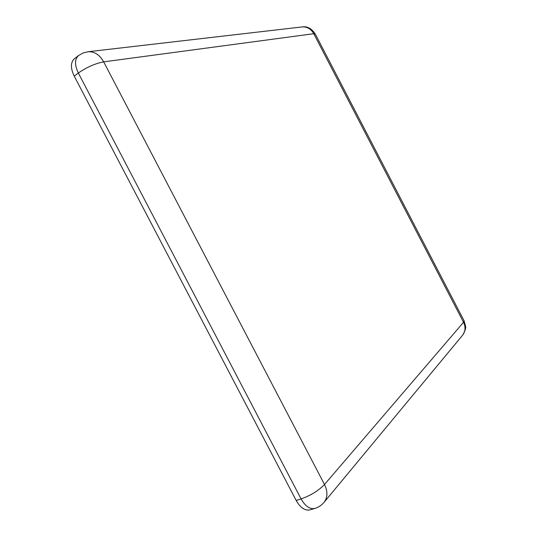 <?xml version="1.0" encoding="UTF-8"?>
<svg xmlns="http://www.w3.org/2000/svg" width="537" height="537" viewBox="0 0 537 537"><rect width="100%" height="100%" fill="white"/><g stroke="black" fill="none" stroke-linecap="round" stroke-linejoin="round"><path stroke-width="0.81" d="M296.162 500.43L301.089 498.92C310.701 495.503 318.508 490.697 324.502 484.495L103.675 61.862C95.224 63.473 86.779 67.192 78.348 73.019C74.536 65.011 74.603 59.191 78.55 55.546L74.475 58.674C70.508 62.326 70.421 68.145 74.22 76.12L296.162 500.43C300.331 507.767 304.942 510.915 309.983 509.875L314.897 508.411C309.876 509.445 305.271 506.284 301.089 498.92L78.348 73.019L74.22 76.12M462.572 335.236L324.187 502.182C327.718 497.316 327.818 491.422 324.502 484.495L463.518 322.274C465.76 327.026 465.492 331.295 462.706 335.061C465.102 330.92 466.056 328.033 465.586 326.402L464.109 320.844L463.518 322.274L313.756 33.71L315.226 33.959C311.588 28.481 307.265 26.132 302.257 26.917C307.171 26.649 311.01 28.911 313.756 33.71L103.675 61.862C99.654 54.814 94.472 51.438 88.128 51.733L302.049 26.944M78.55 55.546L83.054 52.988L88.128 51.733M464.109 320.844L315.226 33.959M314.897 508.411C318.582 507.284 321.676 505.21 324.187 502.182"/></g></svg>
